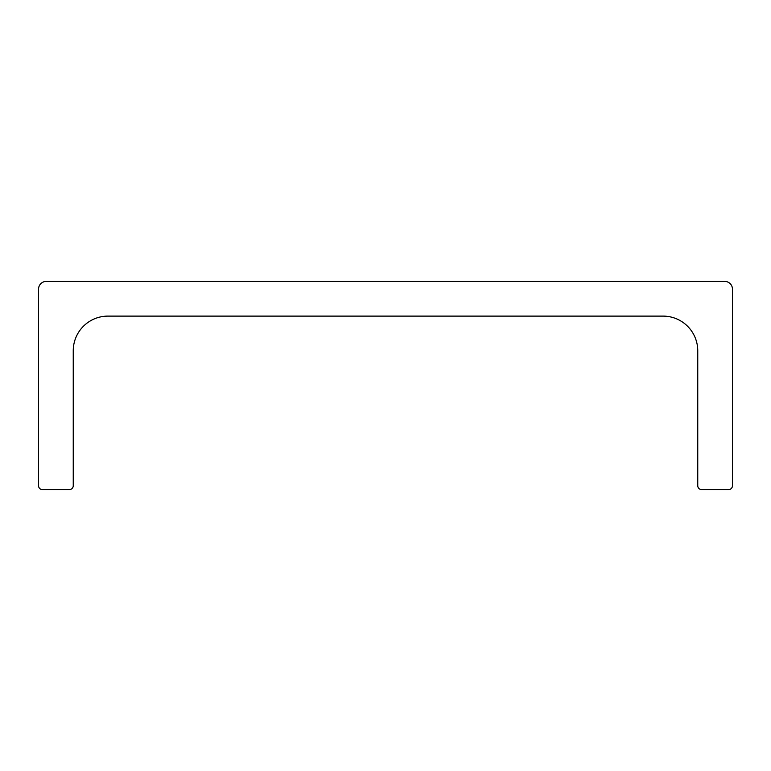 <?xml version="1.0" encoding="UTF-8"?>
<svg xmlns="http://www.w3.org/2000/svg" width="771" height="771" viewBox="0 0 771 771"><rect width="100%" height="100%" fill="white"/><g stroke="black" fill="none" stroke-linecap="round" stroke-linejoin="round"><path stroke-width="1.16" d="M697.755 350.805A34.695 34.695 0 0 0 663.06 316.11L107.94 316.11A34.695 34.695 0 0 0 73.245 350.805L73.245 485.73A3.855 3.855 0 0 1 69.39 489.585L42.405 489.585A3.855 3.855 0 0 1 38.55 485.73L38.55 289.125A7.71 7.71 0 0 1 46.26 281.415L724.74 281.415A7.71 7.71 0 0 1 732.45 289.125L732.45 485.73A3.855 3.855 0 0 1 728.595 489.585L701.61 489.585A3.855 3.855 0 0 1 697.755 485.73L697.755 350.805"/></g></svg>
